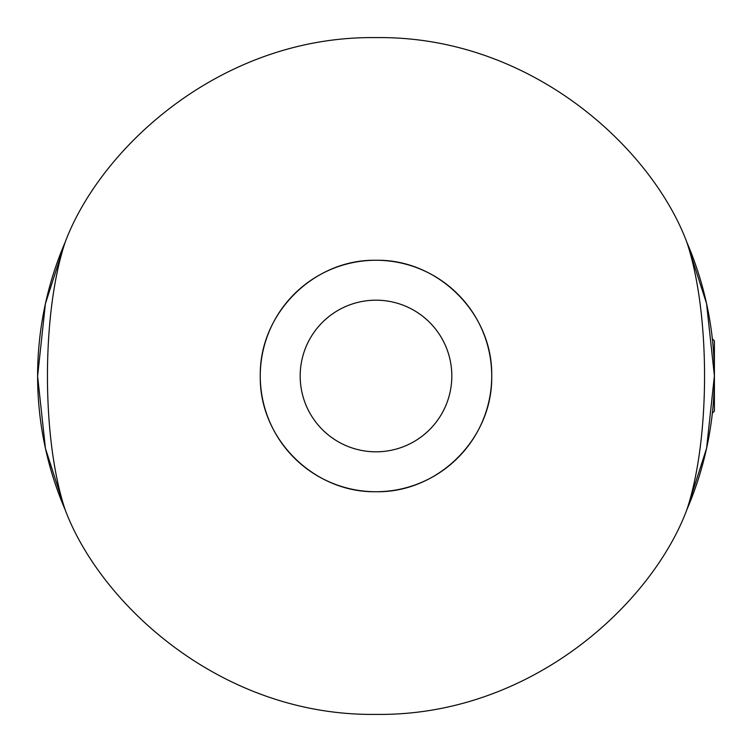 <?xml version="1.0" encoding="UTF-8"?>
<svg xmlns="http://www.w3.org/2000/svg" width="752" height="752" viewBox="0 0 752 752"><rect width="100%" height="100%" fill="white"/><g stroke="black" fill="none" stroke-linecap="round" stroke-linejoin="round"><path stroke-width="1.13" d="M451.82 376A75.82 75.82 0 0 1 376 451.82A75.82 75.82 0 0 1 300.18 376A75.82 75.82 0 0 1 376 300.18A75.82 75.82 0 0 1 451.82 376M65.104 509.63L45.449 448.465L37.6 376.179L45.402 303.761L65.104 242.37C100.383 148.003 221.154 35.635 376 37.6C530.846 35.635 651.617 148.003 686.896 242.37L706.551 303.535L714.4 375.821L706.598 448.239L686.896 509.63C651.617 603.997 530.846 716.365 376 714.4C221.154 716.365 100.383 603.997 65.104 509.63A338.4 338.4 0 0 1 65.104 242.37C41.623 313.029 41.51 438.632 65.104 509.63M491.723 376C492.936 438.369 438.313 492.889 376.075 491.723C313.575 492.908 259.12 438.35 260.277 376.047C259.092 313.669 313.575 259.092 376 260.277C438.35 259.092 492.955 313.697 491.723 376A115.723 115.723 0 0 0 318.134 275.777A115.723 115.723 0 0 0 318.134 476.223A115.723 115.723 0 0 0 491.723 376M712.351 338.832L714.4 340.882L714.4 375.991A338.4 338.4 0 0 1 686.896 509.63C710.377 438.971 710.49 313.368 686.896 242.37A338.4 338.4 0 0 1 714.4 376L714.4 411.118L712.351 413.168"/></g></svg>
